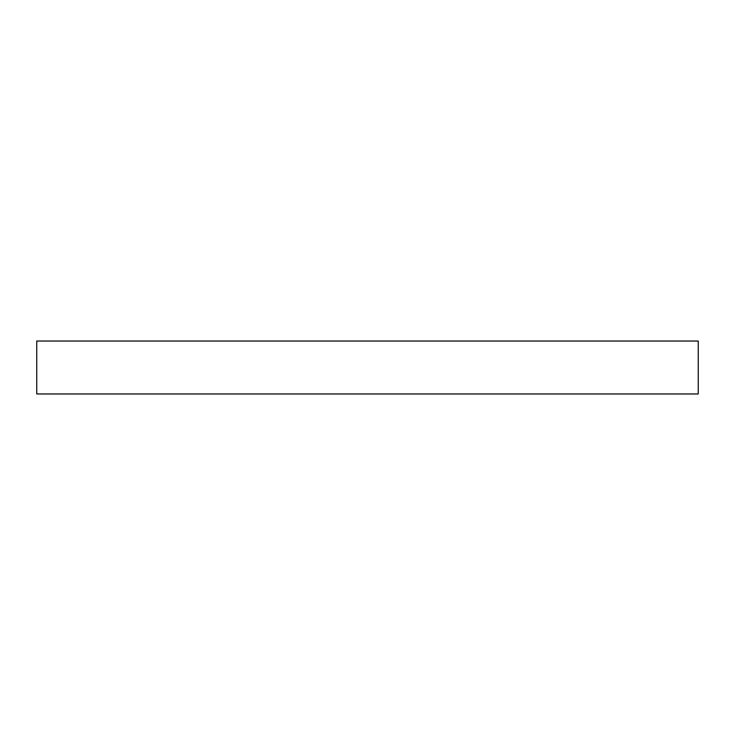 <?xml version="1.0" encoding="UTF-8"?>
<svg xmlns="http://www.w3.org/2000/svg" width="735" height="735" viewBox="0 0 735 735"><rect width="100%" height="100%" fill="white"/><g stroke="black" fill="none" stroke-linecap="round" stroke-linejoin="round"><path stroke-width="1.1" d="M698.25 393.969L367.5 393.969L698.25 393.969L698.25 341.031L36.75 341.031L36.75 393.969L367.5 393.969L36.75 393.969L36.75 341.031L698.25 341.031L698.25 393.969"/></g></svg>
